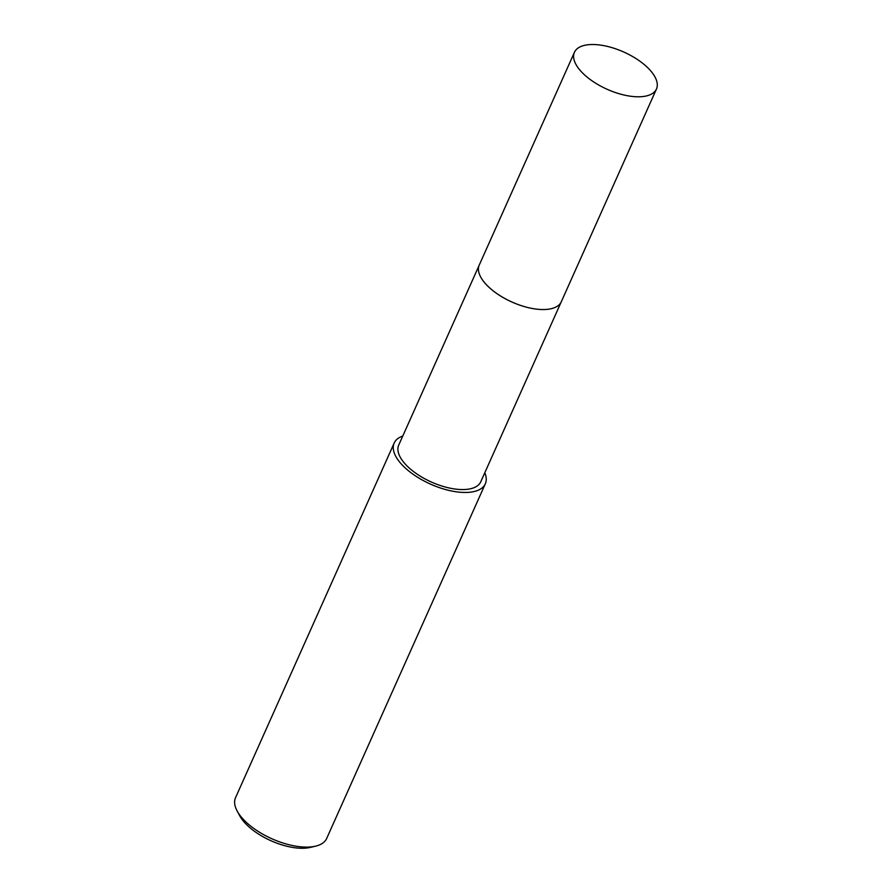 <?xml version="1.0" encoding="UTF-8"?>
<svg xmlns="http://www.w3.org/2000/svg" width="892" height="892" viewBox="0 0 892 892"><rect width="100%" height="100%" fill="white"/><g stroke="black" fill="none" stroke-linecap="round" stroke-linejoin="round"><path stroke-width="1.34" d="M482.204 279.519A44.934 20.405 24.1 0 0 487.21 285.563A44.934 20.405 24.1 0 0 548.547 309.201M479.104 265.415L398.735 445.075A44.934 20.405 24.1 0 0 406.685 465.579A44.934 20.405 24.1 0 0 449.289 488.002A44.934 20.405 24.1 0 0 480.766 481.769L561.135 302.109M402.771 436.054A49.93 22.668 24.1 0 0 394.175 443.034L235.533 797.682A49.93 22.668 24.1 0 0 237.183 811.062A49.93 22.668 24.1 0 0 244.375 820.45A49.93 22.668 24.1 0 0 315.612 846.151A49.93 22.668 24.1 0 0 326.684 838.447L485.326 483.81A49.93 22.668 24.1 0 0 484.802 472.76M394.175 443.034A49.93 22.668 24.1 0 0 403.017 465.814A49.93 22.668 24.1 0 0 450.348 490.734A49.93 22.668 24.1 0 0 485.326 483.81M237.183 811.062L239.758 815.823A44.934 20.405 24.1 0 0 246.237 824.275A44.934 20.405 24.1 0 0 310.349 847.4L315.612 846.151M487.21 285.552A44.934 20.405 24.1 0 0 545.949 309.457A44.946 20.405 24.1 0 0 561.302 301.752L656.467 88.999A44.934 20.405 24.1 0 0 637.524 59.574A44.934 20.405 24.1 0 0 589.779 44.6A44.934 20.405 24.1 0 0 574.426 52.305A44.934 20.405 24.1 0 0 593.37 81.73A44.934 20.405 24.1 0 0 641.114 96.704A44.934 20.405 24.1 0 0 656.467 88.999M574.426 52.305L479.249 265.047A44.946 20.405 24.1 0 0 498.204 294.483A44.946 20.405 24.1 0 0 545.949 309.457"/></g></svg>
